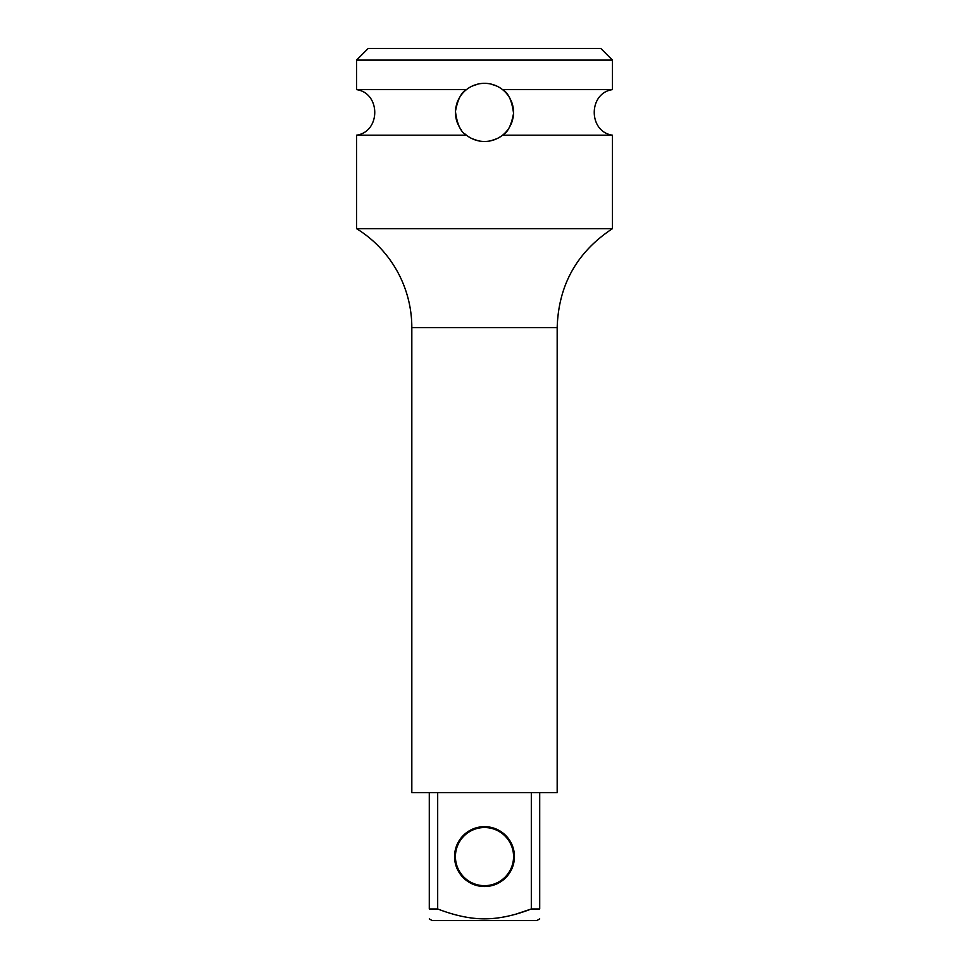 <?xml version="1.0" encoding="UTF-8"?>
<svg xmlns="http://www.w3.org/2000/svg" width="969" height="969" viewBox="0 0 969 969"><rect width="100%" height="100%" fill="white"/><g stroke="black" fill="none" stroke-linecap="round" stroke-linejoin="round"><path stroke-width="1.45" d="M429.291 792.642L429.291 908.97C429.291 922.209 429.291 922.209 429.291 908.97C429.291 922.209 429.291 922.209 429.291 908.97L437.685 908.97C454.643 915.535 470.244 918.842 484.5 918.891C498.914 918.806 514.515 915.499 531.315 908.97L539.709 908.97C539.709 922.209 539.709 922.209 539.709 908.97C539.709 922.209 539.709 922.209 539.709 908.97L539.709 792.642M517.252 913.694L531.315 908.97L531.315 792.642M429.291 918.891L432.174 920.55L536.826 920.55L539.709 918.891M411.825 327.655L557.175 327.655L557.175 792.642L411.825 792.642L411.825 327.655A116.28 116.28 0 0 0 356.592 228.684L612.408 228.684L612.408 135.188L502.548 135.188C497.121 139.354 491.113 141.45 484.5 141.474C477.887 141.45 471.867 139.354 466.452 135.188L356.592 135.188L356.592 228.684M437.685 908.97L437.685 792.642M514.442 856.596A29.942 29.942 0 0 0 484.5 826.654A29.942 29.942 0 0 0 454.558 856.596A29.942 29.942 0 0 0 484.5 886.538A29.942 29.942 0 0 0 514.442 856.596M466.452 135.188C460.735 132.123 457.065 124.189 455.442 111.411C457.695 99.48 461.365 92.212 466.452 89.62C471.879 85.454 477.887 83.358 484.5 83.334C491.113 83.358 497.133 85.454 502.548 89.62C508.24 92.661 511.898 100.558 513.558 113.312C511.341 125.28 507.671 132.571 502.548 135.188M612.408 60.078L600.78 48.45L368.22 48.45L356.592 60.078L612.408 60.078L612.408 89.62L502.548 89.62M356.592 60.078L356.592 89.62L466.452 89.62M465.108 134.061A29.07 29.07 0 0 0 471.976 138.64L478.177 140.784A29.07 29.07 0 0 0 490.823 140.784L497.024 138.64A29.07 29.07 0 0 0 503.832 134.122L505.503 132.499A29.07 29.07 0 0 0 506.012 131.966L507.344 130.391A29.07 29.07 0 0 0 509.173 127.775L510.845 124.686A29.07 29.07 0 0 0 512.189 121.234L513.134 117.431A29.07 29.07 0 0 0 513.558 113.312L513.376 109.049A29.07 29.07 0 0 0 513.098 107.196L512.601 104.967A29.07 29.07 0 0 0 511.329 101.224L509.633 97.796A29.07 29.07 0 0 0 507.683 94.865L506.072 92.915A29.07 29.07 0 0 0 505.697 92.503L503.892 90.747A29.07 29.07 0 0 0 497.024 86.168L490.823 84.024A29.07 29.07 0 0 0 478.177 84.024L471.976 86.168A29.07 29.07 0 0 0 465.181 90.686M464.72 91.11L463.509 92.297A29.07 29.07 0 0 0 462.928 92.927L461.68 94.393A29.07 29.07 0 0 0 459.851 96.997L458.18 100.073A29.07 29.07 0 0 0 456.823 103.501L455.878 107.293A29.07 29.07 0 0 0 455.442 111.411L455.612 115.674A29.07 29.07 0 0 0 455.902 117.6L456.375 119.756A29.07 29.07 0 0 0 457.647 123.523L459.342 126.975A29.07 29.07 0 0 0 461.305 129.919M557.175 327.655C558.471 285.116 576.882 252.122 612.408 228.684M356.592 135.188C380.805 131.687 380.805 93.121 356.592 89.62M612.408 135.188C588.195 131.687 588.195 93.121 612.408 89.62M455.43 856.596A29.07 29.07 0 0 0 484.5 885.666A29.07 29.07 0 0 0 513.57 856.596A29.07 29.07 0 0 0 484.5 827.526A29.07 29.07 0 0 0 455.43 856.596"/></g></svg>
